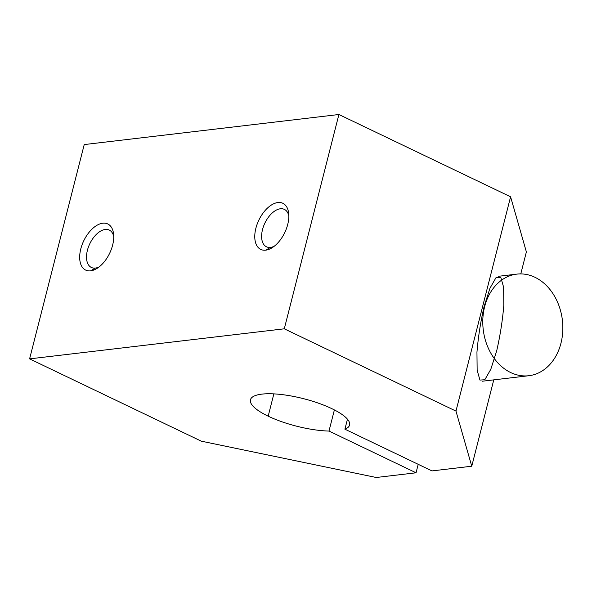 <?xml version="1.0" encoding="UTF-8"?>
<svg xmlns="http://www.w3.org/2000/svg" width="592" height="592" viewBox="0 0 592 592"><rect width="100%" height="100%" fill="white"/><g stroke="black" fill="none" stroke-linecap="round" stroke-linejoin="round"><path stroke-width="0.89" d="M273.859 393.88L268.176 416.176A51.149 14.186 -165.7 0 0 328.989 431.065L334.384 409.923L328.989 431.065L416.043 472.793L418.204 464.32L416.043 472.793L376.246 477.492L201.28 441.166L29.6 358.87L284.286 328.812L338.905 114.508L84.227 144.574L29.6 358.87L84.227 144.574L338.905 114.508L284.286 328.812L455.966 411.1L471.757 466.215L493.765 379.864L471.757 466.215L431.96 470.914L344.907 429.185L347.46 419.188L344.907 429.185A51.149 14.186 -165.7 0 0 349.576 425.049A51.149 14.186 -165.7 0 0 303.511 398.675A51.149 14.186 -165.7 0 0 250.446 399.785A51.149 14.186 -165.7 0 0 268.176 416.176L273.859 393.88M520.775 273.918L526.377 251.918L510.593 196.803L455.966 411.1L510.593 196.803L338.905 114.508L510.593 196.803L526.377 251.918L520.775 273.918M484.064 306.708L489.961 288.23L495.933 277.774L500.81 277.419L503.622 287.231L503.814 305.265C502.571 320.361 500.196 335.538 496.703 350.797L490.805 369.282L484.833 379.731L479.957 380.086L477.145 370.274L476.952 352.24C478.195 337.144 480.571 321.967 484.064 306.708M265.734 250.164A25.574 14.371 115.6 0 1 261.05 216.08A25.574 14.371 115.6 0 1 288.622 212.824A25.574 14.371 115.6 0 1 265.734 250.164A25.574 14.371 -64.4 0 0 272.498 247.5A25.574 14.371 -64.4 0 0 288.718 213.66A25.574 14.371 -64.4 0 0 272.535 204.358A25.574 14.371 -64.4 0 0 255.115 232.02A25.574 14.371 -64.4 0 0 265.734 250.164L270.5 247.389A20.727 11.648 -64.4 0 0 274.325 246.183A20.727 11.648 115.6 0 1 270.5 247.389A20.727 11.648 115.6 0 1 266.289 220.446A20.727 11.648 115.6 0 1 288.837 215.91A20.727 11.648 -64.4 0 0 284.375 209.398A20.727 11.648 -64.4 0 0 264.913 223.051A20.727 11.648 -64.4 0 0 266.459 246.783A20.727 11.648 -64.4 0 0 270.5 247.389L265.734 250.164M90.635 270.833A25.574 14.371 115.6 0 1 85.958 236.748A25.574 14.371 115.6 0 1 113.523 233.492A25.574 14.371 115.6 0 1 90.635 270.833A25.574 14.371 -64.4 0 0 97.406 268.169A25.574 14.371 -64.4 0 0 113.627 234.328A25.574 14.371 -64.4 0 0 97.436 225.027A25.574 14.371 -64.4 0 0 80.024 252.688A25.574 14.371 -64.4 0 0 90.635 270.833L95.401 268.058A20.727 11.648 -64.4 0 0 99.234 266.851A20.727 11.648 115.6 0 1 95.401 268.058A20.727 11.648 115.6 0 1 91.198 241.114A20.727 11.648 115.6 0 1 113.738 236.578A20.727 11.648 -64.4 0 0 109.283 230.066A20.727 11.648 -64.4 0 0 89.814 243.719A20.727 11.648 -64.4 0 0 91.36 267.451A20.727 11.648 -64.4 0 0 95.401 268.058L90.635 270.833M29.6 358.87L201.28 441.166L376.246 477.492L416.043 472.793L328.989 431.065A51.149 14.186 14.3 0 1 268.176 416.176A51.149 14.186 14.3 0 1 259.318 394.509A51.149 14.186 14.3 0 1 325.001 405.646A51.149 14.186 14.3 0 1 344.907 429.185L431.96 470.914L471.757 466.215L455.966 411.1L284.286 328.812L29.6 358.87M510.674 372.546A51.149 39.856 -96.7 0 1 482.902 317.934A51.149 39.856 -96.7 0 1 516.816 274.126A51.149 39.856 -96.7 0 1 562.4 320.257A51.149 39.856 -96.7 0 1 528.811 375.728A51.149 39.856 -96.7 0 1 510.674 372.546M498.471 276.294L516.816 274.126M482.295 381.218L528.811 375.728"/></g></svg>
